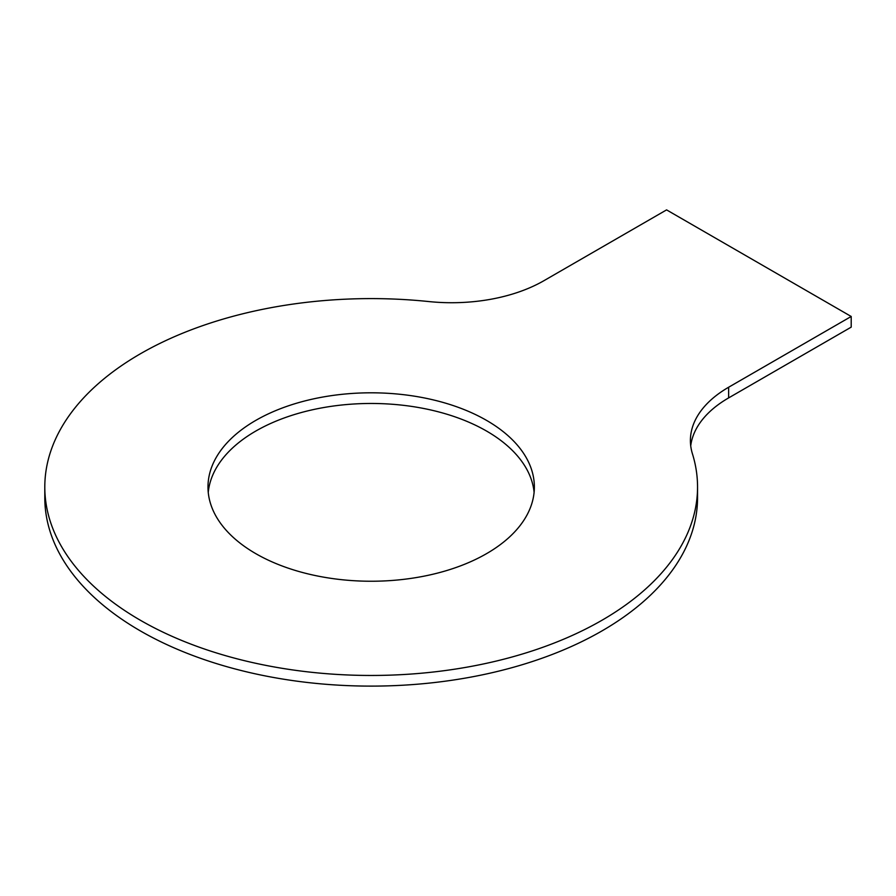 <?xml version="1.0" encoding="UTF-8"?>
<svg xmlns="http://www.w3.org/2000/svg" width="896" height="896" viewBox="0 0 896 896"><rect width="100%" height="100%" fill="white"/><g stroke="black" fill="none" stroke-linecap="round" stroke-linejoin="round"><path stroke-width="1.34" d="M44.8 487.021A326.379 188.429 0 0 1 428.691 301.549A130.547 75.376 180 0 0 544.006 280.65L666.579 209.888L851.2 316.478L728.638 387.24A130.547 75.376 0 0 0 690.402 440.541A130.547 75.376 0 0 0 692.44 453.824A326.379 188.429 0 0 1 697.547 487.021L697.547 497.683A326.379 188.429 0 0 1 371.179 686.112A326.379 188.429 0 0 1 44.8 497.683L44.8 487.021A326.379 188.429 0 0 0 371.179 675.461A326.379 188.429 0 0 0 697.547 487.021M851.2 316.478L851.2 327.141L728.638 397.902A130.547 75.376 0 0 0 690.726 445.861M534.106 492.352A163.184 94.214 0 0 0 371.179 403.469A163.184 94.214 0 0 0 208.253 492.352M255.786 553.65A163.184 94.214 0 0 0 433.619 574.067A163.184 94.214 0 0 0 534.363 487.021A163.184 94.214 0 0 0 371.179 392.806A163.184 94.214 0 0 0 207.984 487.021A163.184 94.214 0 0 0 255.786 553.65M728.638 397.902L728.638 387.24"/></g></svg>
